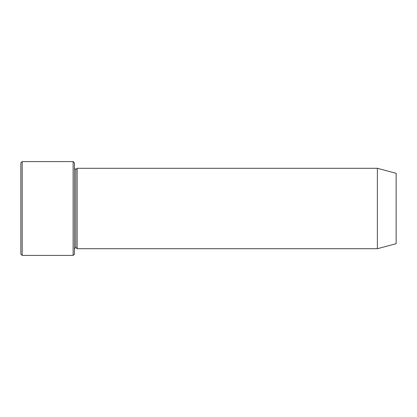 <?xml version="1.0" encoding="UTF-8"?>
<svg xmlns="http://www.w3.org/2000/svg" width="417" height="417" viewBox="0 0 417 417"><rect width="100%" height="100%" fill="white"/><g stroke="black" fill="none" stroke-linecap="round" stroke-linejoin="round"><path stroke-width="0.63" d="M20.85 162.927L20.85 254.073L22.19 255.412L22.19 161.588L20.85 162.927L22.19 161.588L22.19 255.412L73.126 255.412L74.466 254.073L74.466 162.927L73.126 161.588L73.126 255.412L73.126 161.588L22.19 161.588L73.126 161.588L74.466 162.927L74.466 254.073L73.126 255.412L22.19 255.412L20.85 254.073L20.85 162.927M377.385 248.709L377.385 168.291L77.145 168.291L77.145 248.709L377.385 248.709L396.15 243.684L396.15 173.316L377.385 168.291L377.385 248.709L77.145 248.709L75.805 247.37L75.805 169.63L74.466 168.291L75.805 169.63L77.145 168.291L75.805 169.63L75.805 247.37L74.466 248.709L75.805 247.37L77.145 248.709L77.145 168.291L377.385 168.291L396.15 173.316L396.15 243.684L377.385 248.709"/></g></svg>
